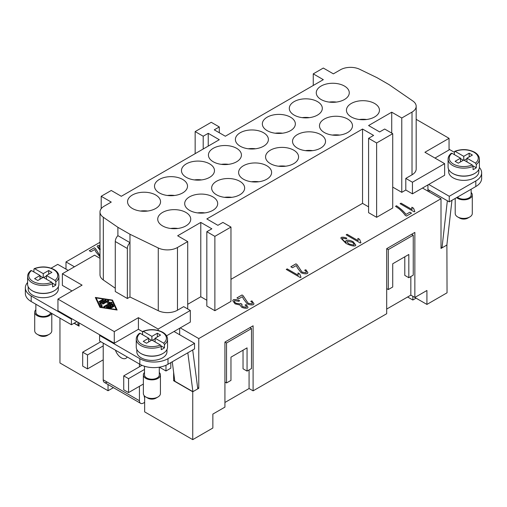 <?xml version="1.0" encoding="UTF-8"?>
<svg xmlns="http://www.w3.org/2000/svg" width="507" height="507" viewBox="0 0 507 507"><rect width="100%" height="100%" fill="white"/><g stroke="black" fill="none" stroke-linecap="round" stroke-linejoin="round"><path stroke-width="0.76" d="M139.425 386.321L139.425 400.726L103.213 379.813L103.213 343.106M139.425 364.02L139.425 366.808L123.733 375.864L128.563 378.653L128.563 392.589L123.733 389.807L123.733 375.864M165.979 365.262L165.979 370.985L159.382 367.176M127.194 356.96A9.221 5.324 60 0 1 125.926 358.297A9.221 5.324 60 0 1 115.438 350.166M144.653 402.349L143.449 403.046A5.691 3.283 -60 0 1 140.604 403.331L104.391 382.417A5.691 3.283 120 0 0 107.237 382.139M103.213 379.813A5.691 3.283 120 0 0 104.391 382.417L140.604 403.331A5.691 3.283 -60 0 1 139.425 400.726M57.944 299.086L57.944 310.702L114.278 343.226L114.278 331.61L57.944 299.086L82.083 285.143L62.367 273.761L94.562 255.179L99.999 258.317M166.569 335.799L180.264 327.89L198.776 338.581L198.776 388.292L197.629 387.627M115.279 241.522L127.352 248.493A5.691 3.283 -60 0 1 129.969 242.631L117.897 235.66A5.691 3.283 120 0 0 115.279 241.522L115.279 291.538L127.352 298.503L129.969 296.994L158.273 310.702A14.228 8.213 0 0 0 177.475 310.221L183.686 306.634L190.328 310.468L158.133 329.056L138.417 317.667L114.278 331.61M391.721 133.094L391.721 112.186L368.583 125.546L379.648 131.934L384.68 129.031L392.722 133.677L376.631 142.968L368.583 138.322L373.608 135.42L362.543 129.031L206.824 218.935L217.89 225.323L222.922 222.421L230.964 227.066L214.873 236.357L206.824 231.712L211.856 228.809L200.791 222.421L177.653 235.78L187.71 241.585L177.475 247.498A14.228 8.213 180 0 1 158.273 247.98L129.969 234.266L117.897 227.301L103.327 217.275A14.228 8.213 180 0 1 99.999 211.996L99.999 274.718A14.228 8.213 0 0 0 103.327 279.997L115.279 288.223M99.942 307.362L95.329 297.438L112.51 300.1L117.13 310.024L99.942 307.362M127.352 248.493L127.352 298.503M129.969 296.994L129.969 234.266M116.661 309.948L112.32 301M112.51 300.1L112.51 301.031M96.165 298.496L95.798 298.439M96.165 297.926L100.424 307.077L116.287 309.536L112.028 300.385L96.165 297.926L96.165 298.851L100.139 307.388M100.424 307.077L100.424 307.432M116.287 309.536L116.287 309.891M112.516 306.874A0.596 0.342 180 0 1 111.679 307.362L109.582 306.152L108.118 306.995L111.09 307.457A0.596 0.342 180 0 1 110.786 308.117L106.819 307.502A0.596 0.342 180 0 1 106.552 306.931L111.768 303.921A0.596 0.342 180 0 1 112.763 304.073L113.828 306.361A0.596 0.342 180 0 1 112.681 306.539L111.882 304.821L110.418 305.664L112.516 306.874L112.516 307.362M102.42 299.637A0.596 0.342 180 0 1 103.257 300.119L99.974 302.02A0.596 0.342 180 0 1 99.138 301.532L102.42 299.637L102.42 300.569L99.778 302.096M99.695 303.389A0.596 0.342 180 0 1 99.847 303.059L105.063 300.049A0.596 0.342 180 0 1 105.906 300.531L100.925 303.401L102.256 306.266A0.596 0.342 180 0 1 101.115 306.443L99.695 303.389M107.427 301.589L103.327 303.953A0.596 0.342 180 0 1 102.49 303.471L107.706 300.455A0.596 0.342 180 0 1 108.72 300.721L108.511 302.413L111.439 302.292A0.596 0.342 180 0 1 111.901 302.875L104.746 307.008A0.596 0.342 180 0 1 103.91 306.52L109.937 303.04L107.237 303.148L107.427 301.589L107.351 303.148M111.876 307.438L110.418 306.596L110.418 305.664M113.574 306.741L112.763 304.999A0.596 0.342 0 0 0 111.768 304.846L107.097 307.546M108.118 306.995L108.118 307.705M102.002 306.646L100.925 303.401M105.26 300.898A0.596 0.342 0 0 0 105.063 300.974L99.942 303.934M109.937 303.04L109.937 303.972L104.55 307.084M111.293 303.23L109.937 303.281M108.511 302.413L108.511 303.097M108.631 301.45A0.596 0.342 0 0 0 107.706 301.386L103.13 304.029M65.992 269.116L65.992 261.916L99.999 242.283M65.992 261.916L74.44 266.796M99.999 250.033L97.103 246.554L97.559 245.673L99.999 245.477M99.999 246.377L98.992 246.497L98.738 247.004M98.992 246.497C98.478 247.207 98.928 248.081 100.342 249.114M99.999 256.878L95.943 251.928L94.727 249.507L90.937 251.694L89.276 250.731L94.397 247.777L95.487 248.531L99.999 255.693M97.103 246.573L97.559 245.724L99.999 245.521M98.992 246.548C98.478 247.251 98.928 248.126 100.342 249.159M94.397 247.777L95.487 248.576L99.999 255.743M94.397 247.822L89.314 250.756M113.416 387.633L108.042 390.732L59.953 362.974L59.953 318.136M407.615 296.994L412.844 300.017L416.063 298.16M446.889 244.868L447.047 292.812L426.926 304.428L412.844 296.297L412.844 300.017M447.047 244.957L441.008 248.443L441.008 198.725L422.502 188.04L412.438 193.845L405.803 190.011L405.803 178.401L412.014 174.814A14.228 8.213 0 0 0 416.177 169.002L416.177 106.28A14.228 8.213 180 0 1 412.014 112.085L401.778 117.998L391.721 112.186M405.803 178.401L412.438 182.228L444.633 163.647L424.917 152.265L449.056 138.322L416.177 119.341M412.438 193.845L412.438 182.228M405.803 190.011L401.778 192.337L392.722 187.108M392.722 133.677L392.722 208.016L376.631 217.313L368.583 212.667L368.583 138.322M368.583 206.856L362.543 203.37L230.964 279.338M230.964 227.066L230.964 301.405L214.873 310.702L206.824 306.057L206.824 231.712M206.824 300.245L200.791 296.76L187.71 304.314M190.328 310.468L190.328 322.084L180.264 327.89M441.008 198.725L198.776 338.581M234.627 300.607C234.12 301.316 234.57 302.185 235.983 303.224L240.229 303.927L240.705 303.433L242.112 304.371L241.598 305.113L242.714 306.71L246.18 307.255C246.656 306.735 246.269 305.975 245.027 304.98L246.288 304.612L248.024 307.261L247.619 308.06C245.882 308.484 243.911 308.218 241.7 307.261L239.906 304.999L235.001 303.826L232.745 300.657L233.201 299.783C234.925 299.301 237.067 299.593 239.627 300.657L238.911 301.335L234.627 300.607L234.38 301.139M241.598 305.157L242.714 306.76L246.18 307.299L246.396 306.862M299.7 273.907L301 277.24L300.385 277.589L286.252 269.426L287.196 268.881L298.205 275.244L298.027 272.943L299.688 274.129M342.586 238.265C342.073 239.158 343.169 240.489 345.882 242.264L346.237 242.46L345.812 241.237L346.224 240.318C347.96 239.893 350.261 240.337 353.113 241.655L355.819 245.084L355.445 245.806C353.525 246.383 350.369 245.584 345.989 243.404L340.831 238.119L341.186 237.434C342.637 236.984 344.526 237.244 346.858 238.208L346.097 238.822L342.586 238.265L342.364 238.696M406.044 214.398L409.833 212.205L411.5 213.168L406.5 216.058L405.156 215.279C403.826 213.32 401.785 211.153 399.047 208.783L395.536 206.33L396.512 205.766C400.41 208.421 403.585 211.299 406.044 214.398L409.833 212.205M413.541 208.187L414.84 211.514L414.225 211.869L400.086 203.706L401.031 203.161L412.045 209.518L411.861 207.217L413.528 208.402M359.621 239.317L360.921 242.644L360.306 242.999L346.167 234.836L347.111 234.291L358.126 240.648L357.942 238.347L359.609 239.532M295.955 263.824L297.051 264.629L302.096 272.189L305.987 272.709C306.558 272.056 306.12 271.22 304.682 270.206L305.841 269.743L307.907 272.614L307.394 273.546C305.563 274.059 303.452 273.774 301.076 272.684L297.501 267.981L296.284 265.554L292.495 267.74L290.834 266.783L295.955 263.824L297.051 264.584L302.096 272.145L305.987 272.709L306.26 272.227M242.035 294.954L243.132 295.758L248.177 303.319L252.068 303.839C252.638 303.186 252.201 302.349 250.762 301.335L251.922 300.873L253.988 303.744L253.475 304.675C251.643 305.189 249.533 304.903 247.156 303.813L243.582 299.111L242.365 296.684L238.575 298.87L236.915 297.913L242.035 294.954L243.132 295.714L248.177 303.275L252.068 303.839L252.34 303.357M251.922 300.873L253.988 303.769M251.922 300.924L250.807 301.361M252.068 303.883L252.34 303.382M242.035 295.004L236.953 297.939M305.841 269.743L307.907 272.639M305.841 269.794L304.726 270.231M305.987 272.753L306.26 272.253M295.955 263.874L290.872 266.809M357.942 238.347L359.615 239.361L360.921 242.688M358.126 240.648L347.111 234.335L346.211 234.855M357.879 239.044L357.942 238.398M413.541 208.231L414.84 211.558M413.535 208.231L411.861 207.217M412.045 209.518L401.031 203.206L400.131 203.725M411.792 207.914L411.861 207.262M396.512 205.766L396.512 205.817C400.41 208.466 403.585 211.343 406.044 214.442M396.512 205.817L395.574 206.355M411.462 213.194L409.833 212.256M340.831 238.138L341.186 237.485C342.637 237.035 344.526 237.289 346.858 238.252M345.812 241.262L346.224 240.369C347.96 239.938 350.261 240.381 353.113 241.706L355.819 245.109M346.237 242.46L345.882 242.314C343.169 240.533 342.073 239.203 342.586 238.315M347.51 241.383C346.997 242.042 347.555 242.942 349.177 244.076L353.899 245.096L354.095 244.653L353.899 245.046C354.361 244.349 353.759 243.392 352.086 242.188L347.51 241.338L347.289 241.763M347.51 241.338C346.997 241.997 347.555 242.891 349.177 244.032L353.899 245.096M299.7 273.957L301 277.285M299.694 273.951L298.027 272.943M298.205 275.244L287.196 268.932L286.29 269.451M297.958 273.641L298.027 272.988M232.745 300.683L233.201 299.833C234.925 299.345 237.067 299.637 239.627 300.702M246.288 304.612L248.024 307.286M246.288 304.656L245.077 305.011M246.18 307.299L246.396 306.881M242.067 304.39L240.705 303.433M234.627 300.657C234.12 301.361 234.57 302.235 235.983 303.268L240.229 303.978L240.705 303.484M422.502 188.04L444.633 175.264L444.633 163.647M449.056 138.322L449.056 149.939L434.974 158.07M428.738 184.44L449.259 196.285L475.82 180.955A19.919 11.496 0 0 0 481.65 172.824A19.919 11.496 0 0 0 479.375 167.481M454.405 152.328L449.056 149.242M478.823 169.427L478.823 171.664A15.077 8.708 180 0 1 474.406 177.818A15.077 8.708 180 0 1 457.973 179.706A15.077 8.708 180 0 1 448.663 171.664L448.663 169.427M474.603 173.521A15.077 8.708 180 0 1 474.406 173.635A15.077 8.708 180 0 1 452.884 173.521M401.778 192.337L401.778 117.998M142.587 331.692L138.417 329.284L138.417 317.667M158.133 330.418L158.133 329.056M138.417 329.284L114.278 343.226M72.026 290.955L62.367 285.378L62.367 273.761M51.112 268.184L57.741 264.356L68.204 270.396M72.026 318.833L71.424 319.182L31.181 295.949A19.919 11.496 180 0 1 25.35 287.818A19.919 11.496 180 0 1 27.606 282.5M58.337 286.747L58.337 288.977A15.077 8.708 180 0 1 53.919 295.137A15.077 8.708 180 0 1 37.486 297.026A15.077 8.708 180 0 1 28.177 288.977L28.177 286.747M54.116 290.841A15.077 8.708 180 0 1 53.919 290.955A15.077 8.708 180 0 1 32.397 290.841M99.999 211.996A14.228 8.213 180 0 1 104.163 206.184L111.255 202.09L101.197 196.285L111.255 190.48L121.319 196.285L219.297 139.717L208.231 133.328L203.199 136.231L195.157 131.586L211.248 122.295L219.297 126.94L214.265 129.843L225.336 136.231L323.314 79.662L313.256 73.857L323.314 68.046L333.372 73.857L340.463 69.763A14.228 8.213 180 0 1 359.666 69.275L377.031 77.691L389.103 84.656L412.85 101.001A14.228 8.213 180 0 1 416.177 106.28M101.197 208.694L101.197 196.285M214.873 310.702L214.873 236.357M200.791 296.76L200.791 222.421M376.631 217.313L376.631 142.968M362.543 203.37L362.543 129.031M208.231 146.105L208.231 133.328M203.199 149.007L203.199 136.231M195.157 153.653L195.157 131.586M219.297 132.745L219.297 126.94M187.71 308.959L187.71 241.585M117.897 235.66L117.897 227.301M313.256 85.474L313.256 73.857M189.523 210.342A16.503 9.525 180 0 1 184.687 203.605A16.503 9.525 180 0 1 194.878 194.802A16.503 9.525 180 0 1 212.858 196.868A16.503 9.525 180 0 1 217.693 203.605A16.503 9.525 180 0 1 207.502 212.408A16.503 9.525 180 0 1 189.523 210.342M216.483 194.777A16.503 9.525 180 0 1 211.647 188.04A16.503 9.525 180 0 1 221.832 179.237A16.503 9.525 180 0 1 239.817 181.303A16.503 9.525 180 0 1 244.653 188.04A16.503 9.525 180 0 1 234.462 196.843A16.503 9.525 180 0 1 216.483 194.777M243.442 179.212A16.503 9.525 180 0 1 238.607 172.475A16.503 9.525 180 0 1 248.791 163.672A16.503 9.525 180 0 1 266.777 165.738A16.503 9.525 180 0 1 271.613 172.475A16.503 9.525 180 0 1 261.422 181.278A16.503 9.525 180 0 1 243.442 179.212M270.402 163.647A16.503 9.525 180 0 1 265.567 156.91A16.503 9.525 180 0 1 275.751 148.107A16.503 9.525 180 0 1 293.737 150.173A16.503 9.525 180 0 1 298.572 156.91A16.503 9.525 180 0 1 288.382 165.713A16.503 9.525 180 0 1 270.402 163.647M297.362 148.082A16.503 9.525 180 0 1 292.526 141.345A16.503 9.525 180 0 1 302.711 132.542A16.503 9.525 180 0 1 320.697 134.609A16.503 9.525 180 0 1 325.532 141.345A16.503 9.525 180 0 1 315.341 150.148A16.503 9.525 180 0 1 297.362 148.082M324.322 132.517A16.503 9.525 180 0 1 319.486 125.78A16.503 9.525 180 0 1 329.67 116.978A16.503 9.525 180 0 1 347.656 119.044A16.503 9.525 180 0 1 352.492 125.78A16.503 9.525 180 0 1 342.301 134.583A16.503 9.525 180 0 1 324.322 132.517M351.281 116.952A16.503 9.525 180 0 1 346.446 110.215A16.503 9.525 180 0 1 356.63 101.413A16.503 9.525 180 0 1 374.616 103.479A16.503 9.525 180 0 1 379.451 110.215A16.503 9.525 180 0 1 369.261 119.018A16.503 9.525 180 0 1 351.281 116.952M132.384 208.485A16.503 9.525 180 0 1 127.549 201.742A16.503 9.525 180 0 1 137.739 192.945A16.503 9.525 180 0 1 155.719 195.005A16.503 9.525 180 0 1 160.554 201.742A16.503 9.525 180 0 1 150.37 210.544A16.503 9.525 180 0 1 132.384 208.485M159.344 192.913A16.503 9.525 180 0 1 154.508 186.177A16.503 9.525 180 0 1 164.699 177.38A16.503 9.525 180 0 1 182.678 179.44A16.503 9.525 180 0 1 187.514 186.177A16.503 9.525 180 0 1 177.33 194.98A16.503 9.525 180 0 1 159.344 192.913M186.303 177.349A16.503 9.525 180 0 1 181.468 170.612A16.503 9.525 180 0 1 191.659 161.809A16.503 9.525 180 0 1 209.638 163.875A16.503 9.525 180 0 1 214.474 170.612A16.503 9.525 180 0 1 204.289 179.415A16.503 9.525 180 0 1 186.303 177.349M213.263 161.784A16.503 9.525 180 0 1 208.428 155.047A16.503 9.525 180 0 1 218.618 146.244A16.503 9.525 180 0 1 236.598 148.31A16.503 9.525 180 0 1 241.433 155.047A16.503 9.525 180 0 1 231.249 163.85A16.503 9.525 180 0 1 213.263 161.784M240.223 146.219A16.503 9.525 180 0 1 235.387 139.482A16.503 9.525 180 0 1 245.578 130.679A16.503 9.525 180 0 1 263.558 132.745A16.503 9.525 180 0 1 268.393 139.482A16.503 9.525 180 0 1 258.209 148.285A16.503 9.525 180 0 1 240.223 146.219M267.183 130.654A16.503 9.525 180 0 1 262.347 123.917A16.503 9.525 180 0 1 272.538 115.114A16.503 9.525 180 0 1 290.517 117.18A16.503 9.525 180 0 1 295.353 123.917A16.503 9.525 180 0 1 285.168 132.72A16.503 9.525 180 0 1 267.183 130.654M294.142 115.089A16.503 9.525 180 0 1 289.307 108.352A16.503 9.525 180 0 1 299.498 99.549A16.503 9.525 180 0 1 317.477 101.615A16.503 9.525 180 0 1 322.313 108.352A16.503 9.525 180 0 1 312.122 117.155A16.503 9.525 180 0 1 294.142 115.089M162.563 225.907A16.503 9.525 180 0 1 157.728 219.17A16.503 9.525 180 0 1 167.918 210.367A16.503 9.525 180 0 1 185.898 212.433A16.503 9.525 180 0 1 190.733 219.17A16.503 9.525 180 0 1 180.543 227.973A16.503 9.525 180 0 1 162.563 225.907M321.102 99.524A16.503 9.525 180 0 1 316.267 92.787A16.503 9.525 180 0 1 326.457 83.985A16.503 9.525 180 0 1 344.437 86.051A16.503 9.525 180 0 1 349.272 92.787A16.503 9.525 180 0 1 339.082 101.59A16.503 9.525 180 0 1 321.102 99.524M336.414 102.084A16.503 9.525 0 0 0 329.125 102.084M177.875 228.461A16.503 9.525 0 0 0 170.586 228.461M309.454 117.649A16.503 9.525 0 0 0 302.166 117.649M282.494 133.214A16.503 9.525 0 0 0 275.206 133.214M255.534 148.779A16.503 9.525 0 0 0 248.246 148.779M228.575 164.344A16.503 9.525 0 0 0 221.286 164.344M201.615 179.909A16.503 9.525 0 0 0 194.327 179.909M174.655 195.474A16.503 9.525 0 0 0 167.367 195.474M147.695 211.039A16.503 9.525 0 0 0 140.407 211.039M366.593 119.506A16.503 9.525 0 0 0 359.305 119.506M339.633 135.071A16.503 9.525 0 0 0 332.345 135.071M312.673 150.636A16.503 9.525 0 0 0 305.385 150.636M285.714 166.201A16.503 9.525 0 0 0 278.425 166.201M258.754 181.766A16.503 9.525 0 0 0 251.466 181.766M231.794 197.331A16.503 9.525 0 0 0 224.506 197.331M204.834 212.896A16.503 9.525 0 0 0 197.546 212.896M454.684 151.327C461.674 148.779 468.303 149.077 474.577 152.208C477.746 154.115 479.349 156.416 479.394 159.116L479.394 167.012A15.647 9.037 180 0 1 474.812 173.4A15.647 9.037 180 0 1 457.758 175.365A15.647 9.037 180 0 1 448.093 167.012L448.093 159.116A15.647 9.037 180 0 0 452.681 165.504A15.647 9.037 180 0 0 473.082 166.366L472.271 164.965L463.747 160.047L458.315 163.184L455.096 161.321L460.527 158.184L452.003 153.266L451.186 153.722M454.405 154.654L454.405 151.866L455.223 151.409L463.747 156.327L463.747 160.047M463.747 156.327L469.178 153.19L472.397 155.053L466.966 158.184L475.49 163.108L476.301 164.509L476.301 167.76A15.647 9.037 180 0 1 474.812 168.755A15.647 9.037 180 0 1 473.082 169.617L473.082 166.366M454.405 151.866L455.223 151.409A14.513 8.378 180 0 1 474.007 152.265A14.513 8.378 180 0 1 475.49 163.108M463.341 160.275L460.527 158.653M476.301 167.76L472.974 165.84M466.966 158.653L464.146 160.275M460.527 158.184L460.527 161.904M469.178 153.19L469.178 156.91M466.966 158.184L466.966 161.904M449.259 196.285L449.259 201.862L427.933 189.548M481.65 172.824L481.65 178.401A19.919 11.496 180 0 1 475.82 186.532L449.259 201.862M471.142 189.225L471.142 194.891A7.396 4.271 180 0 1 468.975 197.914A7.396 4.271 180 0 1 457.447 197.134M471.142 192.432A8.537 4.931 180 0 1 472.283 194.891A8.537 4.931 180 0 1 469.78 198.376A8.537 4.931 180 0 1 456.623 197.61M472.283 194.891L472.283 213.479A8.537 4.931 180 0 1 469.78 216.964L469.78 216.964A8.537 4.931 180 0 1 457.707 216.964A8.537 4.931 180 0 1 455.21 213.479L455.21 198.427M467.771 218.124L469.78 216.964L467.771 218.124A5.691 3.283 180 0 1 459.722 218.124L457.707 216.964M429.239 190.302L429.068 191.83M451.959 200.303L446.87 245.052L441.99 247.872L441.008 247.302M441.99 247.872L447.351 200.759M34.191 268.647C41.181 266.099 47.816 266.39 54.084 269.528C57.253 271.435 58.863 273.736 58.907 276.435L58.907 284.332A15.647 9.037 180 0 1 54.319 290.72A15.647 9.037 180 0 1 37.264 292.678A15.647 9.037 180 0 1 27.606 284.332L27.606 276.435A15.647 9.037 180 0 0 32.188 282.824A15.647 9.037 180 0 0 52.595 283.686L51.777 282.285L43.253 277.361L37.822 280.498L34.603 278.641L40.034 275.504L40.034 279.224M33.918 271.974L33.918 269.185L34.73 268.723L43.253 273.647L48.685 270.51L51.904 272.367L46.473 275.504L54.997 280.428L55.814 281.829L55.814 285.08A15.647 9.037 180 0 1 54.319 286.075A15.647 9.037 180 0 1 52.595 286.937L52.595 283.686M55.814 285.08L52.481 283.153M46.473 275.973L43.659 277.595M42.854 277.595L40.034 275.973M46.473 275.504L46.473 279.224M48.685 270.51L48.685 274.23M43.253 273.647L43.253 277.361M33.918 269.185L34.73 268.723A14.513 8.378 180 0 1 53.514 269.578A14.513 8.378 180 0 1 54.997 280.428M40.034 275.504L31.51 270.586L30.699 271.042M143.361 384.046L128.563 392.589M144.501 369.451L128.563 378.653M139.425 366.808L141.985 365.325M103.213 345.894L87.515 354.957L87.515 368.893L82.685 366.111L82.685 352.169L87.515 354.957M103.213 359.837L87.515 368.893M100.798 341.718L82.685 352.169M144.653 396.772L144.254 397.006L144.254 395.714M170.808 362.625L170.808 368.196L165.979 370.985M167.994 364.248L194.549 348.917L194.549 343.34L167.994 358.671A19.919 11.496 180 0 1 139.824 358.671L99.587 335.444L99.587 341.015L139.824 364.248A19.919 11.496 0 0 0 167.994 364.248L167.994 358.671M144.501 366.25L144.501 374.933A7.396 4.271 0 0 0 149.064 378.881A7.396 4.271 0 0 0 157.132 377.956A7.396 4.271 0 0 0 159.293 374.933L159.293 367.188M144.501 372.48A8.537 4.931 0 0 0 143.361 374.933A8.537 4.931 0 0 0 148.633 379.489A8.537 4.931 0 0 0 157.937 378.418A8.537 4.931 0 0 0 160.434 374.933A8.537 4.931 0 0 0 159.293 372.48M143.361 374.933L143.361 393.521A8.537 4.931 0 0 0 145.864 397.006A8.537 4.931 0 0 0 157.937 397.006L157.937 397.006A8.537 4.931 0 0 0 160.434 393.521L160.434 374.933M157.937 397.006L155.922 398.166A5.691 3.283 0 0 1 147.873 398.166L145.864 397.006M187.824 352.802L192.913 391.677L174.801 381.22L172.26 361.789M192.913 391.677L197.787 388.863L192.698 349.988M99.587 335.444L100.19 335.095M174.028 331.496L194.549 343.34M166.98 349.475L166.98 351.706A15.077 8.708 180 0 1 162.563 357.86A15.077 8.708 180 0 1 146.13 359.748A15.077 8.708 180 0 1 136.82 351.706L136.82 349.475M141.035 353.563A15.077 8.708 0 0 0 162.563 353.677A15.077 8.708 0 0 0 162.76 353.563M139.533 333.283C137.365 335.013 136.269 336.971 136.25 339.158L136.25 347.061A15.647 9.037 0 0 0 145.908 355.407A15.647 9.037 0 0 0 162.962 353.449A15.647 9.037 0 0 0 167.544 347.061L167.544 339.158A15.647 9.037 0 0 1 164.458 344.551L164.458 347.802A15.647 9.037 180 0 1 162.962 348.797A15.647 9.037 180 0 1 161.239 349.659L161.239 346.408L160.421 345.007L151.897 340.089L146.466 343.226L143.247 341.363L148.678 338.232L148.678 341.946M142.562 334.696L142.562 331.908L143.373 331.451L151.897 336.369L151.897 340.089M151.897 336.369L157.328 333.232L160.548 335.095L155.117 338.232L163.641 343.15L164.458 344.551M161.125 345.882L164.458 347.802M155.117 338.232L155.117 341.946M157.328 333.232L157.328 336.952M152.303 340.317L155.117 338.695M148.678 338.695L151.498 340.317M142.562 331.908L143.373 331.451A14.513 8.378 0 0 1 162.158 332.307A14.513 8.378 0 0 1 163.641 343.15M148.678 338.232L140.154 333.308L139.343 333.764M71.424 319.182L71.424 324.759L76.855 321.622M25.35 287.818L25.35 293.395A19.919 11.496 0 0 0 31.181 301.526L71.424 324.759M50.599 312.73A7.396 4.271 180 0 1 48.488 315.234A7.396 4.271 180 0 1 40.427 316.159A7.396 4.271 180 0 1 35.858 312.211L35.858 304.225M51.581 313.301A8.537 4.931 180 0 1 49.293 315.696A8.537 4.931 180 0 1 39.99 316.761A8.537 4.931 180 0 1 34.717 312.211A8.537 4.931 180 0 1 35.858 309.752M51.79 313.421L51.79 330.798A8.537 4.931 180 0 1 49.293 334.284A8.537 4.931 180 0 1 37.22 334.284A8.537 4.931 180 0 1 34.717 330.798L34.717 312.211M47.278 335.444L49.293 334.284L47.278 335.444A5.691 3.283 180 0 1 39.229 335.444L37.22 334.284M79.067 324.993L78.236 325.469L77.805 322.167M78.236 325.469L74.212 323.143M427.933 184.903L427.933 191.177M79.067 322.896L79.067 326.153L74.035 323.244M179.662 328.238L179.662 334.747M174.662 380.149L173.628 380.744L173.628 372.233M198.776 388.292L192.742 391.778L173.628 380.744M108.042 390.732L108.042 384.528M144.653 396.132L144.653 411.874L192.742 439.639L192.742 391.778M226.54 342.992L226.54 382.95L230.964 380.396L230.964 357.162L247.061 347.872L247.061 371.105L251.491 368.545L251.491 328.587L226.54 342.992L224.931 342.06L224.931 407.115L212.858 414.08L212.858 428.022L192.742 439.639M224.931 342.06L253.101 325.798L253.101 390.853L386.689 313.719L386.689 248.671L414.853 232.409L414.853 297.457L426.926 290.492L426.926 304.428M253.101 390.853L249.076 388.527L224.931 402.463M414.853 297.457L410.835 295.137L386.689 309.074M249.076 388.527L249.076 369.939M243.037 350.198L243.037 368.779L247.061 371.105M251.491 328.587L249.881 327.661M226.54 382.95L224.931 382.024M410.835 276.549L410.835 295.137M408.819 277.716L413.243 275.155L413.243 235.197L388.299 249.602L388.299 289.56L392.722 287.006L392.722 263.773L408.819 254.482L408.819 277.716L404.795 275.39L404.795 256.802M388.299 249.602L386.689 248.671M413.243 235.197L411.633 234.272M388.299 289.56L386.689 288.629M112.763 304.073L112.763 304.999M111.768 303.921L111.768 304.846M106.552 306.931L106.552 307.413M111.09 307.457L111.09 308.117M99.138 301.532L99.138 302.02M99.847 303.059L99.847 303.718M105.063 300.049L105.063 300.974M103.91 306.52L103.91 307.008M111.439 302.292L111.439 303.142M107.706 300.455L107.706 301.386M102.49 303.471L102.49 303.953M412.014 174.814L412.014 112.085M103.327 279.997L103.327 217.275M177.475 310.221L177.475 247.498M158.273 310.702L158.273 247.98M479.394 159.116A15.647 9.037 180 0 1 476.301 164.509M472.271 164.965A14.513 8.378 180 0 1 453.486 164.11A14.513 8.378 180 0 1 452.003 153.266M475.82 180.955L475.82 186.532M51.777 282.285A14.513 8.378 180 0 1 32.993 281.429A14.513 8.378 180 0 1 31.51 270.586M58.907 276.435A15.647 9.037 180 0 1 55.814 281.829M139.824 358.671L139.824 364.248M136.25 339.158A15.647 9.037 0 0 0 140.832 345.546A15.647 9.037 0 0 0 161.239 346.408M140.154 333.308A14.513 8.378 0 0 0 141.637 344.152A14.513 8.378 0 0 0 160.421 345.007M31.181 295.949L31.181 301.526M451.376 153.234C449.208 154.977 448.112 156.936 448.093 159.116M30.889 270.554C28.715 272.297 27.625 274.255 27.606 276.435M142.835 331.369C149.825 328.828 156.454 329.125 162.728 332.25C165.89 334.145 167.494 336.452 167.544 339.158"/></g></svg>
